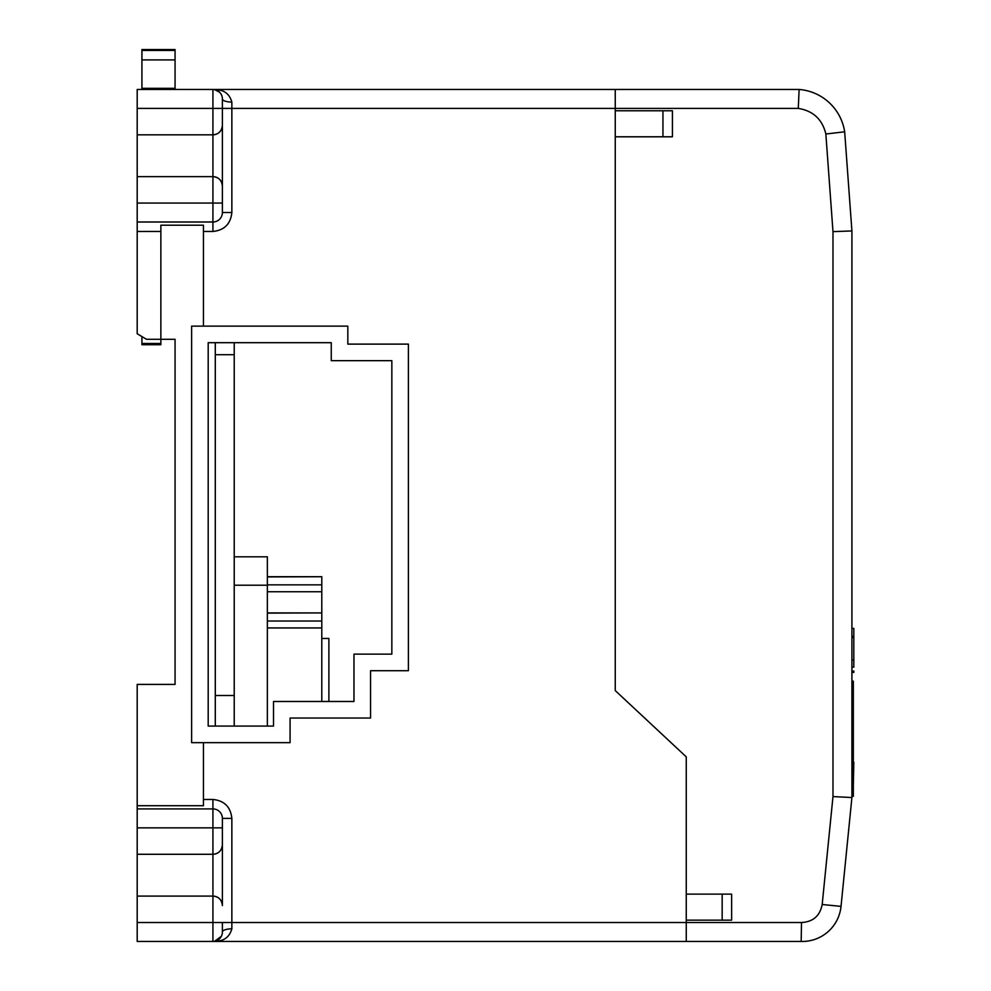 <?xml version="1.0" encoding="UTF-8"?>
<svg xmlns="http://www.w3.org/2000/svg" width="991" height="991" viewBox="0 0 991 991"><rect width="100%" height="100%" fill="white"/><g stroke="black" fill="none" stroke-linecap="round" stroke-linejoin="round"><path stroke-width="1.49" d="M215.295 695.496L234.223 695.496L234.223 354.704L215.295 354.704L215.295 726.081M234.223 695.496L234.223 726.081M234.223 585.21L267.359 585.21L267.359 726.081M234.223 556.806L267.359 556.806L267.359 585.21M267.359 621.023L321.79 621.023L321.79 612.921L267.359 613.119M321.79 621.023L321.79 701.479M267.359 584.839L321.79 584.839L321.79 576.725L267.359 576.923M321.79 584.839L321.79 612.921L267.359 612.921M321.79 638.452L328.888 638.452L328.888 701.479M234.223 354.704L234.223 342.688M215.295 354.704L215.295 342.688M222.393 212.532A9.464 9.464 0 0 1 212.929 221.996L212.929 231.46C224.338 230.259 230.655 223.941 231.857 212.532L222.393 212.532L222.393 125.362C221.749 131.171 218.59 134.33 212.929 134.826L212.929 176.633L137.192 176.633L137.192 134.826L212.929 134.826A9.464 9.464 0 0 0 215.307 134.528M216.36 896.731A9.464 9.464 0 0 0 212.929 896.087L137.192 896.087L137.192 684.409L175.06 684.409L175.06 339.294L160.864 339.294L160.864 225.205L203.452 225.205L203.452 326.126M853.338 762.29L853.338 739.893M203.452 799.452L212.929 799.452L212.929 827.857L222.393 827.857L222.393 844.815L222.393 818.38A9.464 9.464 0 0 0 212.929 808.916L137.192 808.916M851.913 788.563L853.338 788.563L853.338 796.306L851.913 796.306M851.913 671.056L853.808 671.056L853.808 672.431L851.913 672.431M851.913 628.405L853.808 628.405L853.808 667.141L851.913 667.141M853.338 785.578L853.808 762.29M851.913 681.151L853.338 681.151L853.338 785.59L851.913 785.59M853.338 788.563L853.338 785.59M219.729 898.973A9.464 9.464 0 0 1 222.393 905.551L222.393 844.815A9.464 9.464 0 0 1 220.671 850.266A9.464 9.464 0 0 0 222.393 844.815C221.749 850.625 218.59 853.784 212.929 854.279L137.192 854.279M137.192 176.633L137.192 221.996L212.929 221.996L212.929 203.068L222.393 203.068M853.338 796.046L851.913 796.046M853.808 637.486L851.913 637.486M851.913 660.093L853.808 660.093M853.338 792.007L851.913 792.007M853.338 767.975L851.913 767.975M853.338 752.268L851.913 752.268M137.192 827.857L212.929 827.857L212.929 854.279A9.464 9.464 0 0 0 219.618 851.504A9.464 9.464 0 0 1 212.929 854.279L212.929 896.087C218.59 896.582 221.749 899.741 222.393 905.551M219.606 898.837A9.464 9.464 0 0 0 216.41 896.756M203.452 742.655L203.452 805.708L137.192 805.708M222.393 186.097A9.464 9.464 0 0 0 212.929 176.633C218.59 177.129 221.749 180.288 222.393 186.097A9.464 9.464 0 0 0 212.929 176.633L212.929 203.068L137.192 203.068M216.397 134.169A9.464 9.464 0 0 0 221.724 128.842M222.393 125.362L222.393 98.927A9.464 3.159 0 0 0 231.857 102.085L231.857 108.403L615.25 108.403L615.25 89.463L212.929 89.463A9.464 9.464 0 0 1 222.393 98.927M160.864 342.576L160.864 339.294L146.507 339.294L137.192 333.769L137.192 221.996M175.06 88.31L175.06 49.55L141.924 49.55L141.924 88.31L175.06 88.31L175.06 89.463M141.924 50.442L175.06 50.442M141.924 88.31L141.924 89.463M141.924 343.468L141.924 344.744L160.864 344.744L160.864 343.468L141.924 343.468L141.924 336.568M160.864 339.294L160.864 343.468M137.192 896.087L137.192 941.45L212.929 941.45A9.464 9.464 0 0 0 222.393 931.986L222.393 922.522L222.393 931.986A9.464 3.159 180 0 1 231.857 928.827C229.652 936.557 224.647 940.67 216.831 941.177L214.502 941.314L221.315 936.359M686.255 941.45L686.255 922.522L212.929 922.522L212.929 941.45L801.186 941.45A38.959 38.959 0 0 0 841.025 906.381L851.913 797.532L851.913 230.94L844.666 131.803L825.85 134.008C822.344 119.366 813.153 110.831 798.288 108.403L799.118 89.463A50.033 50.033 0 0 1 844.666 131.803M231.857 212.532L231.857 108.403L212.929 108.403L212.929 89.463L137.192 89.463L137.192 134.826M191.622 742.655L191.622 326.126L347.829 326.126L347.829 344.112L408.403 344.112L408.403 670.709L370.547 670.709L370.547 718.041L290.078 718.041L290.078 742.655L191.622 742.655M214.502 941.314L216.323 940.818M801.186 941.45L801.484 922.522C813.066 921.878 819.966 915.87 822.183 904.498L841.025 906.381A38.959 38.959 0 0 1 801.186 941.45M822.183 904.498L832.985 796.578L851.913 797.532M832.985 796.578L832.985 231.634L851.913 230.94M219.544 92.163L214.502 89.599L216.831 89.735C224.647 90.243 229.652 94.356 231.857 102.085M221.848 95.768L221.315 94.554M216.323 90.094L214.378 89.574M273.516 701.479L353.973 701.479L353.973 654.147L391.841 654.147L391.841 360.674L331.254 360.674L331.254 342.688L208.197 342.688L208.197 726.081L273.516 726.081L273.516 701.479M686.255 920.156L731.631 920.156L731.631 894.117L686.255 894.117M801.484 922.522L686.255 922.522L686.255 756.851L615.25 690.591L615.25 136.795L672.431 136.795L672.431 110.769L615.25 110.769M615.25 690.591L615.25 108.403L798.288 108.403M799.118 89.463L615.25 89.463M267.359 627.935L321.79 627.935M267.359 591.738L321.79 591.738M853.808 636.346L851.913 636.346M853.338 694.332L851.913 694.332M851.913 726.651L853.338 726.651M853.338 745.319L851.913 745.319M137.192 922.522L212.929 922.522L212.929 896.087M212.929 134.826L212.929 108.403L137.192 108.403M137.192 231.46L160.864 231.46M212.929 231.46L203.452 231.46M175.06 59.906L141.924 59.906M222.393 818.38L231.857 818.38L231.857 928.827M832.985 231.634L825.85 134.008M231.857 818.38C230.655 806.971 224.338 800.654 212.929 799.452M722.166 920.156L722.166 894.117M662.954 136.795L662.954 110.769M321.79 576.725L267.359 576.725"/></g></svg>

